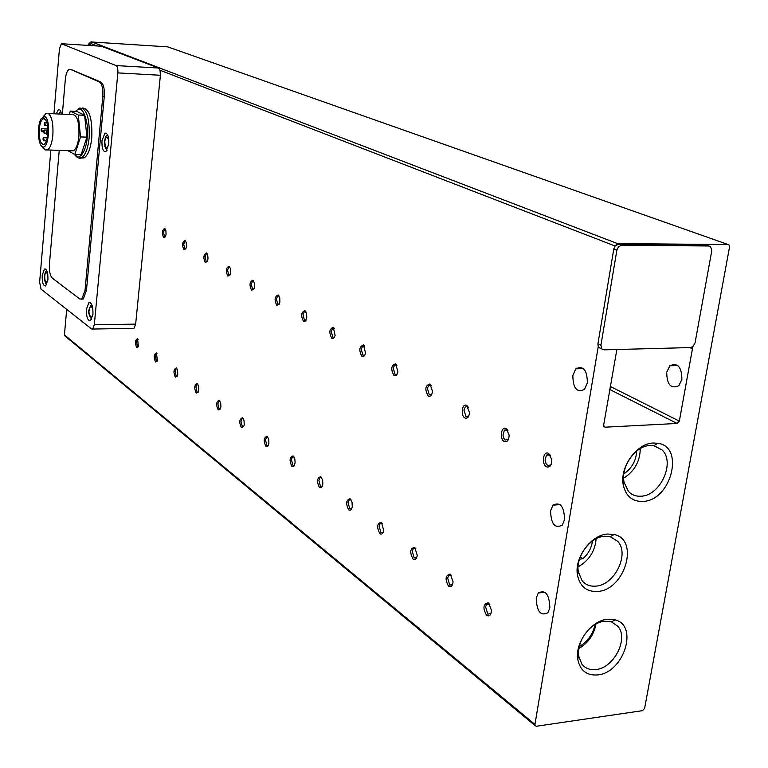 <?xml version="1.0" encoding="UTF-8"?>
<svg xmlns="http://www.w3.org/2000/svg" width="768" height="768" viewBox="0 0 768 768"><rect width="100%" height="100%" fill="white"/><g stroke="black" fill="none" stroke-linecap="round" stroke-linejoin="round"><path stroke-width="1.15" d="M666.71 372.25L669.84 365.798C677.683 362.371 681.706 366.893 681.888 379.363L678.874 385.68C670.963 389.232 666.902 384.749 666.71 372.25M550.589 510.787L552.941 505.162C560.294 501.571 564.163 506.39 564.547 519.638L562.282 525.13C554.87 528.826 550.973 524.045 550.589 510.787M536.237 598.042L538.262 592.982C545.491 589.43 549.35 594.374 549.84 607.805L547.891 612.739C540.605 616.378 536.717 611.482 536.237 598.042M642.931 501.437C671.107 500.765 685.142 446.563 657.734 443.261L653.338 443.03C636.451 443.242 619.19 467.702 623.395 485.53C626.093 496.397 632.611 501.706 642.931 501.437M641.078 496.205C660.336 495.811 675.6 462.278 662.054 449.952L653.904 445.69L650.083 445.488C635.424 445.699 620.467 466.886 624.106 482.362L628.435 491.376C631.757 494.918 635.971 496.531 641.078 496.205M597.686 674.918C623.52 672.854 638.794 625.939 615.389 619.92L607.478 619.229C591.398 620.438 574.858 642.691 577.776 659.251C580.042 670.522 586.675 675.744 597.686 674.918M581.674 639.36L579.13 646.579L578.429 652.531L578.64 655.92L581.846 664.08C585.264 668.4 589.958 670.224 595.93 669.552C613.92 668.083 628.954 638.573 617.904 626.323L611.29 621.782L604.416 621.187C598.685 621.946 593.338 624.816 588.365 629.808M597.667 591.466C624.931 590.035 639.744 539.549 614.141 534.509L607.642 534.029C591.158 534.787 574.243 557.645 577.44 574.925C579.83 586.483 586.579 591.994 597.667 591.466M595.882 586.118C614.611 585.139 629.875 553.91 617.722 541.325L610.166 536.669L604.522 536.246C590.198 536.928 575.549 556.733 578.314 571.728L582.038 580.666C585.504 584.803 590.122 586.627 595.882 586.118M572.842 375.475L575.827 368.832C583.325 365.318 587.174 369.994 587.366 382.858L584.486 389.366C576.912 393.005 573.034 388.378 572.842 375.475M137.578 338.784L138.384 346.579L136.704 347.558C134.794 343.085 135.053 340.147 137.501 338.726L137.578 338.784M138.134 339.475L137.501 339.514L136.493 342.086L137.539 346.752L138.278 346.819M156.48 353.011L157.382 360.893L155.558 361.987C153.552 357.379 153.83 354.365 156.394 352.954L156.48 353.011M157.056 353.731L156.336 353.76L155.309 356.352L156.413 361.162L157.238 361.219M176.352 367.968L177.494 370.09L177.763 374.15L177.35 375.926L175.373 377.155C173.261 372.403 173.558 369.312 176.256 367.91L176.352 367.968M176.141 368.736L176.957 368.717L176.141 368.736L175.094 371.357L176.256 376.31L177.168 376.349M197.261 383.722L198.605 386.477L198.768 389.923L198.374 391.747L196.234 393.13C194.016 388.205 194.323 385.046 197.165 383.654L197.261 383.722M196.982 384.509L197.894 384.48L196.982 384.509L195.917 387.149L197.136 392.246L198.154 392.275M219.312 400.32L220.704 403.085L220.915 406.541L220.55 408.394L218.218 409.958C215.885 404.87 216.211 401.626 219.197 400.243L219.312 400.32M219.984 401.117L218.938 401.136L217.853 403.795L219.149 409.056L220.282 409.056M242.582 417.84L244.032 420.605L244.214 424.733L243.955 425.952L241.43 427.718C238.963 422.448 239.299 419.126 242.458 417.754L242.582 417.84M243.283 418.666L242.112 418.685L241.018 421.354L242.371 426.787L243.638 426.768M267.178 436.358L268.685 439.123L268.944 443.242L267.734 446.381L265.958 446.496C263.347 441.034 263.712 437.626 267.043 436.262L267.178 436.358M267.936 437.232L266.602 437.232L265.488 439.92L266.928 445.536L268.349 445.478M294.019 456.883L292.522 456.883L291.408 459.571L292.925 465.389L294.509 465.283M293.232 455.971L294.787 458.717L295.123 462.826L293.885 466.214L291.936 466.378C289.171 460.704 289.546 457.21 293.069 455.866L293.232 455.971M321.696 477.734L319.997 477.725L318.883 480.413L320.496 486.432L322.272 486.269M320.851 476.774L322.637 480.134L322.829 484.234L321.638 487.248L319.478 487.459C316.541 481.574 316.944 477.974 320.678 476.65L320.851 476.774M351.11 499.891L349.181 499.882L348.067 502.541L349.786 508.8L351.773 508.57M350.208 498.874L352.051 502.186L352.253 506.899C351.571 509.837 350.4 510.816 348.739 509.856C345.619 503.731 346.042 500.026 350.006 498.739L350.208 498.874M382.416 523.488L380.227 523.459L379.133 526.109L380.966 532.598L383.184 532.282M381.456 522.403L383.702 530.314C383.04 533.626 381.773 534.758 379.882 533.693C376.57 527.328 377.011 523.507 381.216 522.24L381.456 522.403M415.824 548.659L413.338 548.621L412.262 551.232L414.211 557.99L416.707 557.558M414.787 547.498L417.235 555.245C416.63 558.998 415.248 560.285 413.098 559.123C409.565 552.48 410.035 548.544 414.509 547.315L414.787 547.498M451.546 575.578L448.704 575.53L447.667 578.083L449.75 585.12L452.563 584.563M450.413 574.32L453.072 581.856C452.554 586.099 451.066 587.578 448.608 586.301C444.835 579.37 445.325 575.309 450.096 574.109L450.413 574.32M489.821 604.426L489.11 603.869L486.586 604.368L485.597 606.845L487.824 614.189L490.982 613.459M488.582 603.062L491.453 610.32C491.059 615.13 489.456 616.819 486.643 615.408C482.602 608.17 483.12 603.974 488.208 602.813L488.582 603.062M164.678 228.47L165.878 230.726L166.07 234.134L165.494 236.554L163.728 237.715C161.664 233.232 161.981 230.15 164.678 228.47M164.669 229.306L165.379 229.315L164.669 229.306L163.469 232.205L164.602 236.89L165.331 236.89M185.77 241.277L184.944 241.248L183.715 244.186L184.896 249.014L185.722 248.986M185.011 240.384L186.269 242.659L186.49 246.077L185.933 248.544L184.013 249.859C181.834 245.222 182.17 242.064 185.011 240.384M207.283 253.91L206.294 253.824L205.027 256.8L206.285 261.773L207.206 261.725M206.419 252.931L207.734 255.235L207.994 258.643L207.466 261.158L205.373 262.646C203.078 257.846 203.434 254.611 206.419 252.931M229.862 267.149L228.806 267.091L227.51 270.096L228.835 275.232L229.872 275.155M229.018 266.17L230.381 268.483L230.621 272.573L230.189 274.435L227.894 276.125C225.485 271.162 225.859 267.84 229.018 266.17M253.085 280.301L254.448 283.104L254.592 286.55L254.198 288.442L251.693 290.371C249.139 285.226 249.533 281.818 252.874 280.157L253.776 281.165L252.576 281.107L251.251 284.15L252.653 289.44L253.814 289.334M278.362 295.114L279.754 297.898L279.878 301.987L279.6 303.226L276.864 305.434C274.166 300.096 274.579 296.602 278.122 294.95L279.072 296.026L277.718 295.939L276.365 299.011L277.843 304.483L279.158 304.32M305.904 311.779L304.349 311.654L302.976 314.755L304.541 320.419L306.019 320.198M304.867 310.618L306.576 313.565L306.778 317.597L305.472 321.005L303.533 321.398C300.672 315.85 301.114 312.259 304.867 310.618M334.378 328.502L332.602 328.349L331.219 331.459L332.88 337.325L334.55 337.046M333.264 327.264L335.126 335.414L333.754 338.112L331.843 338.342C328.8 332.573 329.28 328.877 333.264 327.264M364.666 346.291L362.64 346.099L361.238 349.229L363.005 355.306L364.896 354.941M363.456 344.957L365.53 352.963C364.81 355.939 363.61 357.072 361.939 356.362C358.714 350.352 359.213 346.55 363.456 344.957M396.941 365.251L394.627 365.03L393.226 368.16L395.107 374.467L397.238 373.987M395.635 363.811L397.93 371.606C397.238 375.014 395.933 376.33 394.013 375.552C390.566 369.283 391.114 365.376 395.635 363.811M431.424 385.507L428.765 385.248L427.373 388.358L429.379 394.925L431.798 394.31M429.994 383.942L432.518 391.43C431.894 395.357 430.474 396.893 428.256 396.048C424.57 389.501 425.155 385.469 429.994 383.942M468.326 407.213L467.587 406.579L465.264 406.886L463.901 409.978L466.051 416.813L468.787 416.035M466.762 405.494L469.507 412.56C469.018 417.082 467.472 418.886 464.89 417.984C460.291 415.555 462.23 402.528 466.762 405.494M507.926 430.502L507.034 429.715L504.403 430.128L502.982 434.995L503.616 437.971L505.037 440.045L508.493 439.296M506.198 428.602L509.146 435.12C508.877 440.333 507.226 442.464 504.182 441.504C499.248 438.883 501.331 425.434 506.198 428.602M550.541 455.587L549.456 454.598L546.461 455.126L545.088 459.984L546.019 463.622L547.67 465.523L550.704 464.986L551.213 464.266M548.611 453.456L551.693 459.235C551.798 465.264 550.051 467.789 546.442 466.79C541.123 463.958 543.37 450.058 548.611 453.456M623.664 478.186C634.483 471.264 640.022 461.405 640.282 448.608M578.755 648.547C588.221 643.037 593.952 634.848 595.949 623.99M578.093 566.832C589.008 560.65 595.027 551.29 596.15 538.762M56.179 113.875L58.416 109.661C59.808 109.219 60.826 110.698 61.478 114.106M101.971 140.698L104.928 133.152C107.712 132.989 108.998 136.675 108.778 144.211L105.84 151.718C103.037 151.901 101.75 148.234 101.971 140.698M42.211 275.347L44.448 269.069C46.906 268.954 48.067 272.506 47.914 279.706L45.696 285.955C43.219 286.08 42.067 282.538 42.211 275.347M86.458 309.216L88.858 302.736C91.738 302.458 93.101 306.269 92.947 314.189L90.566 320.63C87.677 320.928 86.304 317.117 86.458 309.216M636.691 451.066C636.134 460.733 631.862 468.326 623.885 473.866M595.094 624.47C592.925 634.262 587.587 641.683 579.101 646.723M82.426 108.029C89.299 108.499 92.419 118.397 91.786 137.741C90.586 148.618 88.022 155.338 84.096 157.91L80.928 158.016M48.403 113.539L71.885 114.557C77.002 114.374 79.344 121.546 78.922 136.08C78.067 144.029 76.214 148.934 73.382 150.816L70.838 150.73M43.565 116.256L46.022 113.434L48.202 113.424C51.869 116.477 53.414 123.696 52.858 135.101C52.022 143.107 50.237 148.061 47.491 149.952L45.13 149.933L43.238 147.821M42.269 146.582L42.086 146.458C37.843 144.115 37.114 125.53 40.992 118.886L44.784 116.573C51.36 119.242 48.662 151.066 42.269 146.582M47.827 133.958C48.106 123.706 46.522 118.646 43.056 118.79C41.107 120.125 39.85 123.619 39.274 129.283C38.995 139.526 40.598 144.557 44.083 144.384C46.003 143.05 47.251 139.584 47.827 133.958M44.621 131.904L44.17 133.152L43.603 131.347L44.045 130.109L44.621 131.904M43.978 139.517L43.536 140.755L42.96 138.95L43.411 137.712L43.978 139.517M45.254 124.282L44.803 125.53L44.237 123.734L44.688 122.477L45.254 124.282M47.184 133.306L46.733 134.554L46.157 132.749L46.608 131.501L47.184 133.306M42.077 130.522L41.635 131.76L41.069 129.965L41.51 128.726L42.077 130.522M708.931 245.981L705.667 244.829L618.605 244.08L615.091 246L617.491 243.581L728.131 244.55L728.947 244.829L729.552 246.902L644.621 708.365L642.47 710.659L536.506 726.23L535.181 725.702L534.95 724.406L598.234 346.608L600.643 348.403M692.141 347.107L692.448 348.787L679.334 421.123L677.078 423.456L605.232 427.181L604.109 426.739L603.677 424.992L616.867 349.507M728.15 244.55L167.731 46.867L728.131 244.55M167.731 46.867L91.91 42L90.432 43.354L90.24 45.542M66.701 309.37L64.426 334.877L65.05 336.048M598.234 346.608L597.917 343.795L613.805 248.909L615.091 246L160.032 70.234L158.563 68.035L101.443 46.253M616.886 250.109L618.634 246.672L621.696 245.27L708.883 245.981L710.582 246.576L711.782 250.733L695.05 342.883L692.995 346.512L690.49 347.568L604.08 349.843L601.901 348.998L600.922 345.216L616.886 250.109L613.805 248.909M160.397 75.274L135.648 324.125L94.31 324.768L117.84 72.893L160.397 75.274L160.032 70.234M135.648 324.125L133.987 328.349L132.912 328.368M91.795 42L151.21 45.811M151.478 45.821L150.547 45.571M91.162 41.75L88.224 44.448L89.741 45.043L90.432 43.354L97.258 45.984M117.84 72.893C118.061 68.976 117.475 66.528 116.093 65.578L61.373 43.757L59.443 48.835L53.933 113.779M50.851 150.067L39.629 282.173L41.04 289.142L91.574 328.963L92.726 329.04L94.31 324.768M88.138 45.408L88.224 44.448M70.771 69.389L100.906 82.07C103.565 84 104.678 88.819 104.266 96.509L86.467 290.352L83.261 299.021L81.59 299.174M592.502 540.989C591.504 547.978 588.288 553.91 582.845 558.797L579.494 559.114M62.342 114.144L65.328 79.45C65.914 73.939 67.19 70.579 69.168 69.379L71.856 69.446M59.222 150.346L49.44 264.01C49.075 270.979 50.045 275.693 52.339 278.16L79.709 298.915L81.84 299.04L85.037 290.362L102.806 96.432L104.266 96.509M100.906 82.07L99.446 81.994C102.096 83.923 103.219 88.742 102.806 96.432M99.446 81.994L70.445 69.37M582.845 558.797L580.214 557.069M67.814 150.634L74.774 154.502L81.11 154.704L86.928 137.165L84.634 115.296L76.618 111.35L70.31 111.072L69.235 114.442M84.634 115.296L78.269 115.018L70.31 111.072M86.928 137.165L80.544 136.925L78.269 115.018M74.774 154.502L80.544 136.925M75.59 111.302L79.44 108.077C86.525 107.846 89.77 117.696 89.184 137.645C87.984 148.522 85.43 155.251 81.514 157.834L78.403 157.958M75.946 111.322C83.894 101.213 89.434 128.227 87.187 137.309C87.13 145.478 81.293 162.691 74.909 154.502M59.184 114L61.229 114.096M108.739 144.566C106.493 149.338 105.178 148.291 104.784 141.446C105.744 136.138 107.098 135.84 108.845 140.573M47.798 280.79C45.782 283.325 44.746 281.798 44.707 276.211C45.091 272.352 46.118 271.69 47.77 274.234M92.957 314.093C92.371 320.563 88.013 314.659 89.174 310.186C89.827 305.626 91.075 305.299 92.899 309.206M621.696 245.27L618.605 244.08M708.883 245.981L705.667 244.829M597.917 343.795L600.922 345.216M64.426 334.877L534.95 724.406M91.91 42L617.491 243.581M679.334 421.123L610.243 386.438M689.741 347.587L692.448 348.787M605.232 427.181L603.898 426.461M609.725 389.462L677.078 423.456M61.949 43.757L101.933 46.282M158.563 68.035L116.093 65.578M86.467 290.352L85.037 290.362M60.662 111.216L58.81 113.99M107.539 134.659C106.282 135.053 105.293 137.232 104.582 141.206M46.742 270.49C45.763 270.97 45.034 272.784 44.554 275.923M91.507 304.08L88.992 309.821M669.84 365.798L677.837 365.539M552.941 505.162L560.141 504.614M538.262 592.982L545.088 592.272M653.904 445.69L657.734 443.261M611.29 621.782L615.389 619.92M610.166 536.669L614.141 534.509M575.827 368.832L583.469 368.582M165.322 229.181L164.813 228.566M185.702 241.162L185.165 240.49M207.178 253.776L206.592 253.046M229.834 267.091L229.2 266.304M305.856 311.741L305.136 310.819M334.301 328.426L333.571 327.485M364.541 346.176L363.821 345.216M396.778 365.098L396.058 364.118M431.213 385.306L430.483 384.307M468.067 406.944L467.347 405.936M507.619 430.166L506.918 429.158M550.195 455.184L549.514 454.176M662.054 449.952L654.106 445.728M617.904 626.323L611.395 621.821M617.722 541.325L610.31 536.698M138.144 339.494L137.501 339.514M157.066 353.741L156.336 353.76M219.197 400.243L219.946 401.098L218.938 401.136M243.235 418.637L242.112 418.685M267.85 437.174L266.602 437.232M293.914 456.806L292.522 456.883M321.552 477.629L319.997 477.725M350.928 499.757L349.181 499.882M382.195 523.306L380.227 523.459M415.555 548.438L413.338 548.621M451.334 575.28L448.704 575.53M489.552 604.051L486.586 604.368M185.731 241.248L184.944 241.248M207.168 253.824L206.294 253.824M229.776 267.091L228.806 267.091M253.661 281.098L252.576 281.107M278.938 295.93L277.718 295.939M305.722 311.635L304.349 311.654M334.157 328.32L332.602 328.349M364.397 346.061L362.64 346.099M396.624 364.963L394.627 365.03M431.04 385.162L428.765 385.248M467.875 406.781L465.264 406.886M507.398 429.974L504.403 430.128M549.907 454.925L546.461 455.126M58.416 109.661L59.501 109.709M104.928 133.152L106.339 133.21M44.448 269.069L45.619 269.069M88.858 302.736L90.355 302.726M84.096 157.91L81.514 157.834C79.229 158.966 76.838 157.776 74.323 154.243M73.382 150.816L47.491 149.952M42.086 146.458L44.899 149.789M44.726 118.867L43.056 118.79M46.138 133.229L44.17 133.152M46.445 140.861L43.536 140.755M47.597 125.645L44.803 125.53M47.77 134.592L46.733 134.554M43.584 131.837L41.635 131.76M598.906 347.568L601.901 348.998M624.106 482.362L623.395 485.53M578.64 655.92L577.776 659.251M578.314 571.728L577.44 574.925M64.666 335.722L535.181 725.702M133.987 328.349L92.726 329.04M138.077 339.379L137.501 338.726M157.018 353.664L156.394 352.954M176.938 368.678L176.256 367.91M197.894 384.48L197.165 383.654M243.216 418.627L242.458 417.754M267.821 437.155L267.043 436.262M293.866 456.778L293.069 455.866M321.485 477.581L320.678 476.65M350.822 499.69L350.006 498.739M382.061 523.219L381.216 522.24M415.373 548.314L414.509 547.315M450.97 575.136L450.096 574.109M489.11 603.869L488.208 602.813M83.261 299.021L81.84 299.04M104.573 141.274L104.918 146.688L107.069 150.432M44.544 275.99C44.342 280.205 45.091 283.066 46.771 284.582M88.982 309.926C88.09 312.067 88.982 315.197 91.651 319.315M47.962 130.253L44.246 130.109M47.28 137.856L43.613 137.722M46.915 122.573L44.89 122.486M47.952 131.549L46.81 131.501M47.923 128.976L41.712 128.726"/></g></svg>
